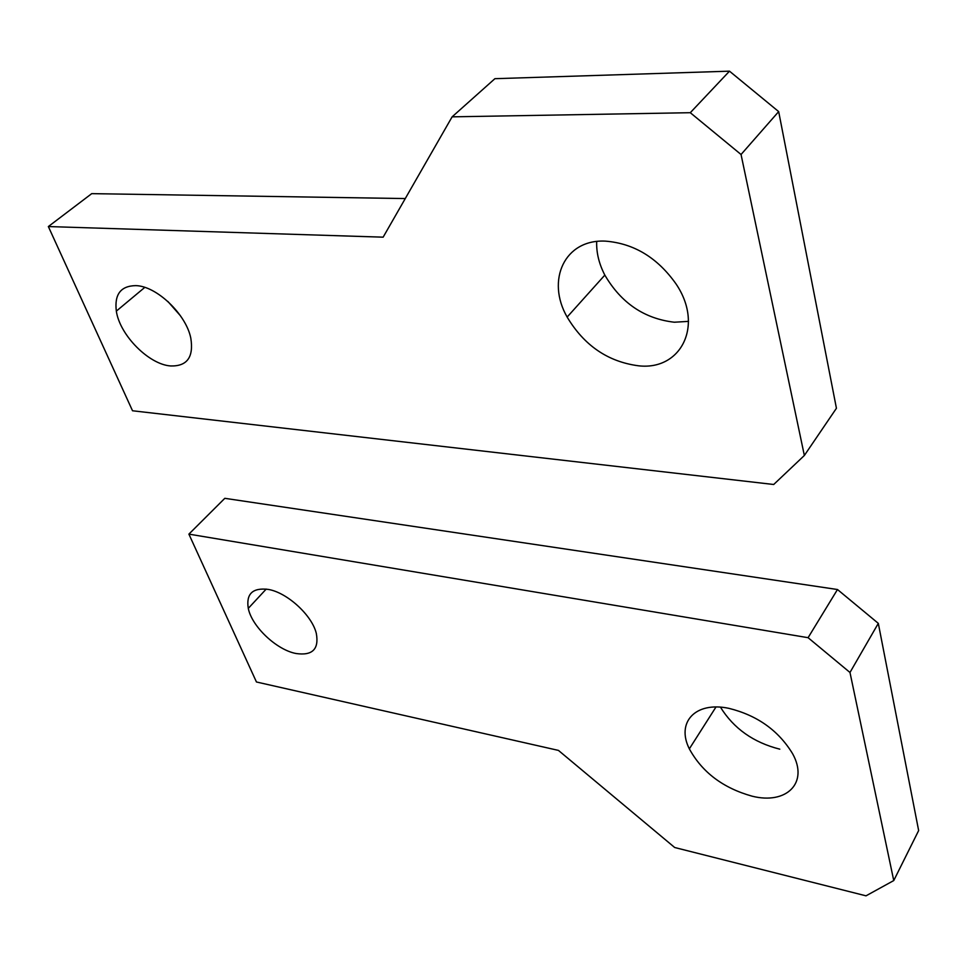 <?xml version="1.0" encoding="UTF-8"?>
<svg xmlns="http://www.w3.org/2000/svg" width="967" height="967" viewBox="0 0 967 967"><rect width="100%" height="100%" fill="white"/><g stroke="black" fill="none" stroke-linecap="round" stroke-linejoin="round"><path stroke-width="1.45" d="M452.121 116.838L383.137 237.169L48.35 226.556L132.527 410.77L773.709 484.491L804.351 455.481L741.048 154.502L778.677 111.604L729.493 71.171L494.899 78.69L452.121 116.838L690.281 112.704L729.493 71.171M690.281 112.704L741.048 154.502M804.351 455.481L836.431 408.279L778.677 111.604M48.35 226.556L91.732 193.642L405.282 198.561M638.377 365.78C607.892 361.731 584.153 345.485 567.145 317.067C545.956 280.261 564.547 239.006 605.451 241.134C633.953 243.418 657.5 257.693 676.078 283.996C704.266 325.686 680.804 370.845 638.377 365.78M688.504 321.382L674.301 322.216C644.288 318.711 621.14 302.997 604.834 275.099C599.008 263.834 596.288 252.641 596.687 241.508M170.772 365.961C149.099 364.668 119.787 335.235 116.33 311.12C114.287 294.367 120.766 285.869 135.791 285.628C156.618 286.002 186.16 314.299 190.813 338.208C193.811 357.089 187.139 366.348 170.772 365.961M180.43 315.762L167.907 301.499M893.75 880.562L866.009 895.829L674.7 847.515L558.442 750.404L256.448 681.989L188.891 534.122L224.815 498.319L837.482 589.519L878.314 623.364L918.65 830.568L893.75 880.562L849.981 672.476L878.314 623.364M188.891 534.122L808.086 637.688L837.482 589.519M808.086 637.688L849.981 672.476M268.052 589.374C287.006 592.348 312.111 615.314 316.33 633.482C319.146 649.22 312.365 655.892 295.975 653.499C276.538 649.86 251.855 626.543 248.277 608.376C245.993 593.907 252.58 587.585 268.052 589.374M728.876 708.34C757.185 715.35 778.411 730.436 792.541 753.607C809.041 783.065 786.328 804.87 752.072 796.167C723.098 788.069 702.187 772.295 689.338 748.857C676.018 722.53 695.14 701.135 728.876 708.34M779.801 749.171C753.462 742.499 733.687 728.502 720.463 707.179M567.145 317.067L604.834 275.099M116.33 311.12L144.784 287.392M248.277 608.376L266.203 589.084M689.338 748.857L715.967 707.022"/></g></svg>
